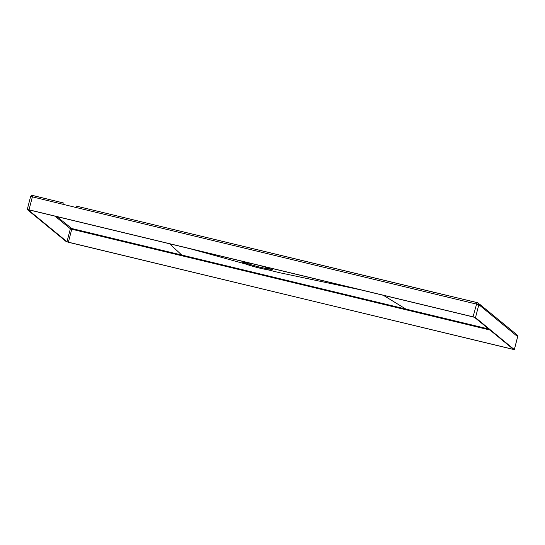 <?xml version="1.0" encoding="UTF-8"?>
<svg xmlns="http://www.w3.org/2000/svg" width="545" height="545" viewBox="0 0 545 545"><rect width="100%" height="100%" fill="white"/><g stroke="black" fill="none" stroke-linecap="round" stroke-linejoin="round"><path stroke-width="0.82" d="M270.054 268.91L266.893 268.63A14.075 1.233 14.5 0 1 245.196 262.561M258.276 265.149A14.075 1.233 14.5 0 1 271.137 269.516A14.075 1.233 14.5 0 1 271.315 269.802A14.075 1.233 14.5 0 1 258.65 267.793A14.075 1.233 14.5 0 1 244.242 263.037A14.075 1.233 14.5 0 1 244.065 262.751A14.075 1.233 14.5 0 1 252.757 263.821M260.067 265.585A14.776 1.294 -165.5 0 1 271.356 269.939A14.776 1.294 -165.5 0 1 259.474 268.065A14.776 1.294 14.5 0 1 242.859 262.567A14.776 1.294 14.5 0 1 249.855 263.126M517.655 336.653L478.844 304.662L75.728 207.413L76.341 206.099L254.924 249.16M29.021 209.811L473.053 316.836L475.492 317.626L514.344 349.597L68.541 242.307L66.109 241.517L27.25 209.546L29.021 209.811L32.373 196.847L75.728 207.413M475.492 317.626L478.844 304.662A1.567 1.533 -49.8 0 0 477.733 302.788L76.382 206.126M32.523 195.478L63.309 202.951M30.629 196.629L30.602 196.582C31.644 195.396 32.441 195.042 32.993 195.532L32.373 196.847L30.629 196.629M68.398 242.184L512.423 349.209L513.424 349.331L474.593 317.408L473.203 316.958L29.171 209.934L28.156 209.784L67.001 241.735L68.398 242.184L71.749 229.213L70.359 228.764L67.001 241.735M489.914 330.004L71.749 229.213L71.804 228.532L56.878 216.61M405.814 309.751L405.868 309.063L488.715 329.017M181.71 255.734L181.764 255.046L71.804 228.532M383.36 295.301L405.868 309.063L293.81 282.078L181.764 255.046L169.57 243.772M361.349 289.995L279.333 272.65L267.52 269.727M245.911 264.093L190.212 248.745M433.561 292.222L255.019 249.188M432.996 293.523L433.602 292.209L446.648 295.349M446.001 296.637L446.6 295.322L477.011 302.557L473.053 316.836M480.465 306.031L479.995 304.491M480.71 306.236A1.567 1.533 -50.6 0 0 480.227 304.682M499.363 321.55A1.567 1.533 -50.6 0 0 498.879 319.997L479.961 304.464M517.191 335.025A1.567 1.533 -50.6 0 1 517.675 336.578L514.317 349.549M62.736 204.259L63.349 202.944L32.993 195.532M512.572 348.637L512.423 349.209M55.011 216.161L70.359 228.764A0.627 0.613 129.4 0 1 71.109 228.307M242.859 262.567L242.075 261.246M271.356 269.939L273.338 268.78M514.344 349.597L517.702 336.626L517.171 335.012L498.866 319.976M27.25 209.546L30.602 196.582M479.981 304.471L477.011 302.557"/></g></svg>

